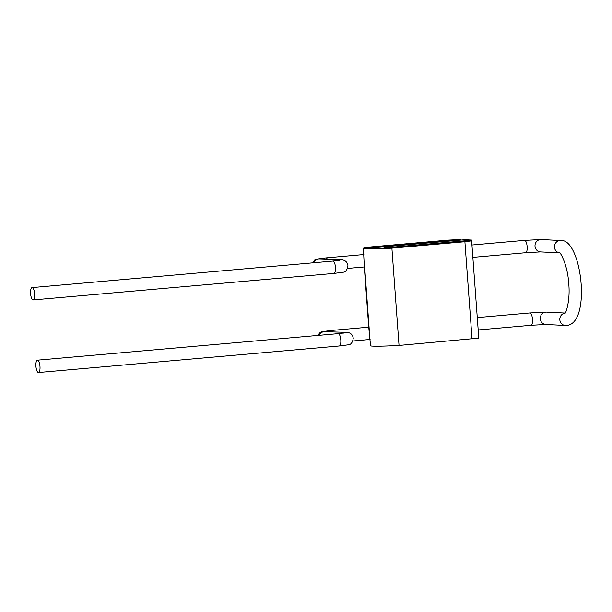 <?xml version="1.0" encoding="UTF-8"?>
<svg xmlns="http://www.w3.org/2000/svg" width="612" height="612" viewBox="0 0 612 612"><rect width="100%" height="100%" fill="white"/><g stroke="black" fill="none" stroke-linecap="round" stroke-linejoin="round"><path stroke-width="0.92" d="M364.316 266.939L363.429 248.648A49.381 2.111 -4.2 0 0 391.894 248.158L399.032 345.443A49.381 2.111 -4.2 0 1 370.566 345.925L368.738 327.16L331.314 330.457A6.196 2.012 -95 0 1 332.798 331.941M391.894 248.158L464.898 241.725L471.638 240.845L463.712 241.052L394.189 247.47L383.923 247.906L468.54 240.485L471.538 240.034L464.906 239.697L363.429 248.648M471.538 240.034L471.592 240.845M399.032 345.443L478.783 338.13L471.638 240.845M464.898 241.725L472.043 339.002M444.61 242.321L444.664 243.018M446.638 242.421L446.668 242.842M363.681 248.067L460.851 239.491L448.183 240.103L369.61 247.034A36.751 1.568 -4.2 0 0 363.681 248.067L363.719 248.625M460.851 239.491L460.897 240.049M34.654 293.867A6.196 2.012 85 0 1 33.17 299.941A6.196 2.012 85 0 1 30.6 293.668A6.196 2.012 85 0 1 32.084 287.594A6.196 2.012 85 0 1 34.654 293.867M35.932 366.236A6.196 2.012 -95 0 0 38.502 372.517A6.196 2.012 -95 0 0 39.979 366.443A6.196 2.012 -95 0 0 37.408 360.17A6.196 2.012 -95 0 0 35.932 366.236M364.438 264.093L369.304 330.426M389.125 247.21L389.171 247.837M339.912 260.261L332.89 261.064A6.196 2.012 85 0 1 335.46 267.345A6.196 2.012 85 0 1 333.976 273.411L33.17 299.941M338.161 260.521A6.196 5.745 -88.2 0 1 341.029 259.802L319.212 259.098M471.944 245.007L524.568 240.363A6.196 2.012 85 0 1 527.139 246.644A6.196 2.012 85 0 1 525.662 252.718L540.534 251.907L559.567 252.863M524.568 240.363L541.161 239.522A6.196 5.86 92.9 0 0 535.01 246.231A6.196 5.86 92.9 0 0 540.534 251.907M559.536 252.84A6.196 5.86 -87.1 0 1 560.661 240.508C581.454 237.961 591.812 323.258 566.758 325.439L565.366 325.462A6.196 5.86 -87.1 0 1 564.991 313.122M343.493 333.096A6.196 5.745 91.8 0 1 346.354 332.37C347.233 332.438 352.344 332.293 353.254 338.245C352.619 342.399 351.036 344.579 348.503 344.793L339.308 345.987A6.196 2.012 -95 0 0 340.785 339.912A6.196 2.012 -95 0 0 338.214 333.639L345.237 332.836M478.179 329.945L530.986 325.286A6.196 2.012 -95 0 0 532.471 319.219A6.196 2.012 -95 0 0 529.9 312.939L546.493 312.097L565.06 313.038M530.986 325.286L545.866 324.482A6.196 5.86 -87.1 0 1 545.728 312.112A6.196 5.86 -87.1 0 1 546.493 312.097M346.354 332.37L324.658 331.673A6.196 5.745 91.8 0 0 319.242 335.315M312.457 262.869L314.629 260.092L316.779 259.075L325.982 257.882A6.196 2.012 85 0 1 327.466 259.366M313.91 262.739A6.196 5.745 -88.2 0 1 319.326 259.106M347.501 268.431L364.308 266.947L368.738 327.213M333.976 273.411L343.179 272.218C345.711 272.003 347.287 269.823 347.93 265.669C347.012 259.718 341.909 259.863 341.029 259.802M472.854 257.369L525.662 252.718M339.308 345.987L38.502 372.517M352.833 340.999L370.099 339.476M545.866 324.482L565.366 325.462M477.268 317.582L529.9 312.939M317.781 335.437L319.961 332.66L322.111 331.65L331.314 330.457M338.214 333.639L37.408 360.17M560.034 252.894L559.399 252.748C560.286 251.647 567.707 265.593 568.632 282.767C570.614 299.819 565.733 314.346 564.746 313.39L564.754 313.382M541.161 239.522L560.661 240.508M325.982 257.882L363.857 254.538M332.89 261.064L32.084 287.594"/></g></svg>
